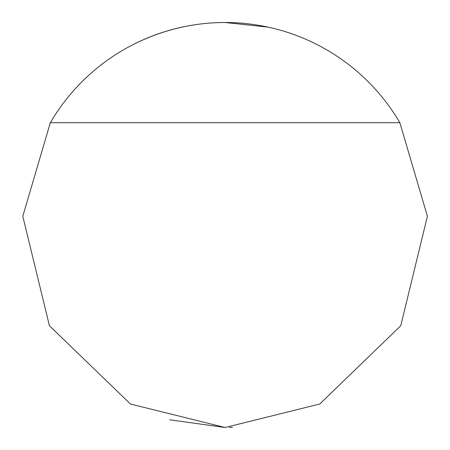 <?xml version="1.0" encoding="UTF-8"?>
<svg xmlns="http://www.w3.org/2000/svg" width="450" height="450" viewBox="0 0 450 450"><rect width="100%" height="100%" fill="white"/><g stroke="black" fill="none" stroke-linecap="round" stroke-linejoin="round"><path stroke-width="0.67" d="M134.117 44.089C163.052 29.751 193.376 22.556 225.096 22.5L268.127 27.124M225.096 427.5L319.731 404.027L400.77 325.721L427.404 216.231L399.853 122.698A202.5 202.5 0 0 0 50.333 122.698L22.787 216.231L49.421 325.721L130.461 404.027L225.096 427.5L169.785 419.799M232.436 427.365L229.41 427.455M399.853 122.698L50.333 122.698"/></g></svg>
